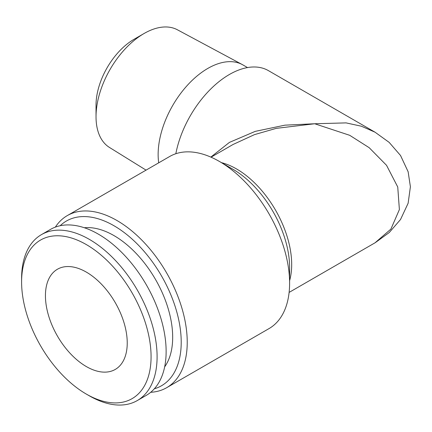 <?xml version="1.0" encoding="UTF-8"?>
<svg xmlns="http://www.w3.org/2000/svg" width="432" height="432" viewBox="0 0 432 432"><rect width="100%" height="100%" fill="white"/><g stroke="black" fill="none" stroke-linecap="round" stroke-linejoin="round"><path stroke-width="0.65" d="M89.348 395.831L86.335 394.092A91.552 52.855 60 0 1 21.6 281.961A91.552 52.855 60 0 1 86.335 244.588A91.552 52.855 60 0 1 151.076 356.713A91.552 52.855 60 0 1 86.335 394.092L89.348 395.831A95.812 55.318 60 0 0 137.252 400.577L146.286 395.361A95.812 55.318 60 0 0 160.974 318.584A95.812 55.318 60 0 0 98.383 234.155A95.812 55.318 60 0 0 50.474 229.414L41.445 234.625A95.812 55.318 60 0 1 89.348 239.371A95.812 55.318 60 0 1 151.94 323.8A95.812 55.318 60 0 1 137.252 400.577M21.6 281.961L21.6 278.489A95.812 55.318 60 0 1 41.445 234.625M164.657 366.865A83.036 47.941 -120 0 0 164.889 299.047A83.036 47.941 -120 0 0 113.967 235.591A83.036 47.941 -120 0 0 84.343 227.75M146.054 170.132L109.49 147.463A67.948 39.231 -60 0 1 96.028 116.726L96.028 105.138A53.752 31.034 -60 0 1 134.039 39.301L144.072 33.507A67.948 39.231 -60 0 1 177.428 29.797L242.309 64.584A70.259 40.565 120 0 0 207.819 68.423A70.259 40.565 120 0 0 158.711 162.826M96.028 116.726A67.948 39.231 -60 0 1 144.072 33.507L134.039 39.301M127.235 342.954A57.839 33.394 60 0 1 115.258 369.43A57.839 33.394 60 0 1 70.686 353.932A57.839 33.394 60 0 1 45.436 295.726A57.839 33.394 60 0 1 57.418 269.249A57.839 33.394 60 0 1 101.99 284.742A57.839 33.394 60 0 1 127.235 342.954M60.183 225.72A95.099 54.907 60 0 1 113.967 225.736A95.099 54.907 60 0 1 177.757 315.646A95.099 54.907 60 0 1 154.332 388.795M55.345 227.124A99.36 57.364 60 0 1 67.295 215.6A99.36 57.364 60 0 1 116.975 220.525A99.36 57.364 60 0 1 181.883 308.081A99.36 57.364 60 0 1 166.655 387.698A99.36 57.364 60 0 1 150.703 392.288M166.655 387.698L269.028 328.59A99.36 57.364 -120 0 0 289.607 283.106A99.36 57.364 -120 0 0 219.353 161.417A99.36 57.364 -120 0 0 219.348 161.417A99.36 57.364 -120 0 0 169.673 156.497L67.295 215.6M210.827 157.097L229.424 142.398L255.247 131.366L284.936 125.161L314.701 123.752L346.097 122.893L361.379 126.214L375.025 132.181L268.418 70.632A78.068 45.074 120 0 0 214.639 85.331A78.068 45.074 120 0 0 175.829 153.733M289.116 292.41L375.025 242.811L390.906 229.09L399.384 209.579L397.742 186.991L386.532 165.305L369.176 147.69L349.726 135.319L314.701 123.752L276.232 128.363L254.497 134.622L233.086 144.472L211.048 157.194M232.934 169.263L219.353 161.417L232.934 169.263A80.147 46.273 -120 0 1 289.607 267.419L289.607 283.106M247.504 67.57L242.951 64.94A70.259 40.565 120 0 0 242.309 64.584M221.481 162.648A78.068 45.074 60 0 1 236.482 168.912A78.068 45.074 60 0 1 289.607 280.649M375.305 242.649L389.27 232.513L400.529 219.51L408.132 203.234L410.4 186.754L408.137 171.769L400.54 155.504L389.156 142.376L375.019 132.176"/></g></svg>
